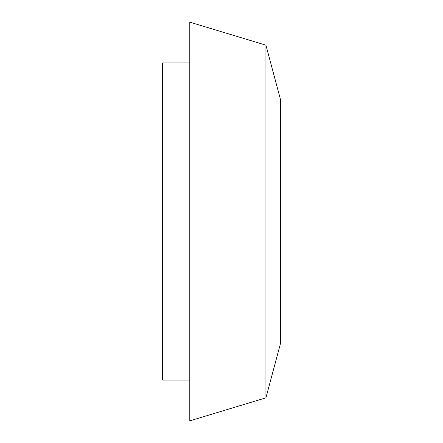 <?xml version="1.0" encoding="UTF-8"?>
<svg xmlns="http://www.w3.org/2000/svg" width="443" height="443" viewBox="0 0 443 443"><rect width="100%" height="100%" fill="white"/><g stroke="black" fill="none" stroke-linecap="round" stroke-linejoin="round"><path stroke-width="0.66" d="M189.787 62.928L162.603 62.928L162.603 380.072L189.787 380.072M189.787 221.5L189.787 420.85L265.927 397.836L265.927 45.164L189.787 22.15L189.787 221.5M265.927 45.164L280.397 99.171L280.397 343.829L265.927 397.836"/></g></svg>
